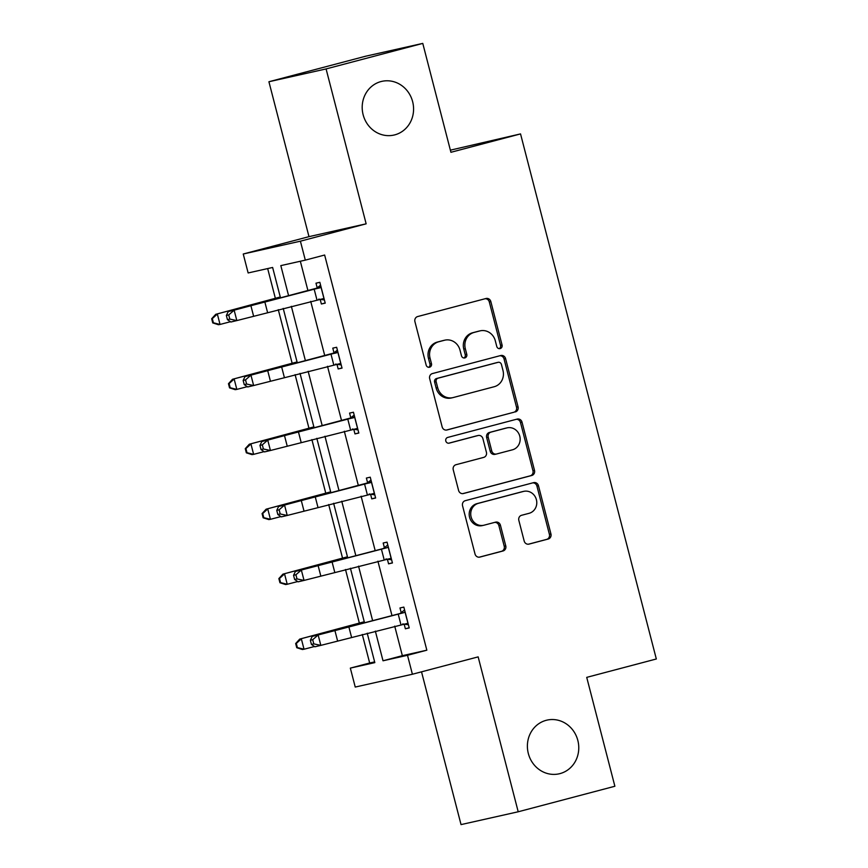 <?xml version="1.0" encoding="UTF-8"?>
<svg xmlns="http://www.w3.org/2000/svg" width="868" height="868" viewBox="0 0 868 868"><rect width="100%" height="100%" fill="white"/><g stroke="black" fill="none" stroke-linecap="round" stroke-linejoin="round"><path stroke-width="1.3" d="M546.189 720.321A27.526 25.595 77.4 0 0 528.211 753.033A27.526 25.595 77.4 0 0 559.1 773.822A27.526 25.595 77.4 0 0 559.969 773.616A27.526 25.595 77.4 0 0 577.947 740.892A27.526 25.595 77.4 0 0 547.057 720.104A27.526 25.595 77.4 0 0 546.189 720.321M380.998 81.559A27.526 25.595 77.4 0 0 363.019 114.283A27.526 25.595 77.4 0 0 393.909 135.072A27.526 25.595 77.4 0 0 394.777 134.865A27.526 25.595 77.4 0 0 412.756 102.142A27.526 25.595 77.4 0 0 381.866 81.353A27.526 25.595 77.4 0 0 380.998 81.559M500.163 348.589A2.951 2.745 77.4 0 0 502.073 345.019L490.843 301.597A4.221 3.928 77.4 0 0 485.993 298.505L417.671 316.549A4.221 3.928 77.4 0 0 414.926 321.637L426.155 365.07A2.951 2.745 77.4 0 0 429.551 367.229A2.951 2.745 77.4 0 0 431.472 363.659L430.018 358.039A13.508 12.564 77.4 0 1 438.785 341.753L444.481 340.256A13.508 12.564 77.4 0 1 444.904 340.147A13.508 12.564 77.4 0 1 460.007 350.129L461.461 355.75A2.951 2.745 77.4 0 0 464.857 357.909A2.951 2.745 77.4 0 0 466.778 354.339L465.324 348.719A13.508 12.564 77.4 0 1 474.08 332.433L479.776 330.936A13.508 12.564 77.4 0 1 480.199 330.827A13.508 12.564 77.4 0 1 495.303 340.809L496.756 346.419A2.951 2.745 77.4 0 0 500.163 348.589M499.263 348.654A2.951 2.745 77.4 0 0 500.532 345.366L489.302 301.945A4.221 3.928 77.4 0 0 485.093 298.744M428.662 367.305A2.951 2.745 77.4 0 0 429.931 364.007L428.477 358.386L430.018 358.039M463.968 357.974A2.951 2.745 77.4 0 0 465.226 354.686L463.772 349.066L465.324 348.719M268.917 81.744L365.602 56.225L422.77 43.4L326.086 68.93L268.917 81.744L308.986 236.649L243.246 254.009L300.404 241.185L305.308 260.129L280.82 265.619L288.621 295.782M421.522 671.832L461.038 824.6L518.207 811.775L478.149 656.881L412.398 674.241L355.24 687.055L350.336 668.11L374.824 662.62L367.218 633.195M422.77 43.4L450.926 152.291L520.54 133.911L656.327 658.986L586.725 677.365L614.88 786.256L518.207 811.775M524.174 541.014A4.221 3.928 77.4 0 0 529.024 544.106L548.196 539.039A4.221 3.928 77.4 0 0 550.941 533.95L538.464 485.722A4.221 3.928 77.4 0 0 533.614 482.641L465.281 500.684A4.221 3.928 77.4 0 0 462.546 505.773L475.024 554.001A4.221 3.928 77.4 0 0 479.874 557.082L503.028 550.974A4.221 3.928 77.4 0 0 505.762 545.874L500.424 525.238A4.221 3.928 77.4 0 0 495.574 522.156L484.094 525.183A11.295 10.503 77.4 0 1 483.736 525.27A11.295 10.503 77.4 0 1 471.064 516.742A11.295 10.503 77.4 0 1 478.442 503.321L523.415 491.44A11.295 10.503 77.4 0 1 523.773 491.353A11.295 10.503 77.4 0 1 536.446 499.881A11.295 10.503 77.4 0 1 529.079 513.313L521.581 515.288A4.221 3.928 77.4 0 0 518.836 520.377L524.174 541.014M308.986 236.649L366.144 223.825L326.086 68.93M366.144 223.825L300.404 241.185M394.712 626.132L402.351 655.676L426.839 650.186L324.643 255.029L305.308 260.129M426.839 650.186L407.504 655.297L412.398 674.241M515.321 411.931A4.221 3.928 77.4 0 0 518.066 406.842L505.588 358.614A4.221 3.928 77.4 0 0 500.738 355.522L432.416 373.565A4.221 3.928 77.4 0 0 429.671 378.654L442.148 426.882A4.221 3.928 77.4 0 0 446.998 429.975L513.78 412.278A4.221 3.928 77.4 0 0 516.514 407.19L504.048 358.961A4.221 3.928 77.4 0 0 499.838 355.761M522.026 422.163L534.504 470.391A4.221 3.928 77.4 0 1 531.759 475.49L463.436 493.523A4.221 3.928 77.4 0 1 458.586 490.442L453.248 469.805A4.221 3.928 77.4 0 1 455.982 464.716L483.693 457.393A4.221 3.928 77.4 0 0 486.427 452.304L482.89 438.611A4.221 3.928 77.4 0 0 478.04 435.53L449.19 443.147A2.951 2.745 77.4 0 1 445.783 440.933A2.951 2.745 77.4 0 1 447.714 437.429L517.176 419.081A4.221 3.928 77.4 0 1 522.026 422.163L520.485 422.51L532.952 470.738L534.504 470.391M520.54 133.911L450.373 150.164M267.669 268.57L275.362 298.321M278.292 309.681L292.158 363.28M295.098 374.64L308.954 428.239M311.894 439.588L325.76 493.198M328.69 504.547L342.556 558.157M345.497 569.506L359.352 623.105M362.292 634.465L369.67 663.011L374.64 661.893M280.494 297.865L272.628 267.463L248.139 272.953L243.246 254.009M369.67 663.011L350.336 668.11M364.495 622.66L350.422 568.247M347.688 557.701L333.616 503.288M330.892 492.742L316.82 438.329M314.097 427.783L300.024 373.37M297.29 362.824L283.218 308.411M375.345 631.112L383.016 660.787L407.504 655.297M291.344 306.317L305.417 360.73M308.14 371.276L322.212 425.689M324.947 436.235L339.019 490.648M341.742 501.194L355.815 555.607M358.538 566.153L372.611 620.566M402.351 655.676L383.016 660.787M300.339 261.246L307.988 290.802M310.711 301.337L324.784 355.75M327.507 366.296L341.58 420.709M344.314 431.255L358.386 485.668M361.11 496.214L375.182 550.627M377.906 561.173L391.978 615.586M401.19 612.645L399.985 607.969L403.848 607.101L409.229 627.922L405.367 628.79L404.162 624.114M384.394 547.686L383.179 543.01L387.041 542.142L392.434 562.963L388.571 563.831L387.356 559.155M367.598 482.727L366.383 478.051L370.245 477.183L375.627 498.004L371.764 498.872L370.56 494.196M350.791 417.768L349.587 413.092L353.45 412.235L358.831 433.045L354.969 433.913L353.764 429.237M333.996 352.82L332.791 348.133L336.654 347.276L342.035 368.097L338.173 368.954L336.958 364.278M317.2 287.861L315.985 283.185L319.847 282.317L325.229 303.138L321.366 303.995L320.162 299.319M321.366 303.995L325.196 302.986M338.173 368.954L341.992 367.945M354.969 433.913L358.799 432.904M371.764 498.872L375.594 497.863M388.571 563.831L392.39 562.822M405.367 628.79L409.197 627.781M480.199 330.827L478.659 331.175A13.508 12.564 77.4 0 0 478.235 331.283L479.776 330.936M463.772 349.066A13.508 12.564 77.4 0 1 472.539 332.78L478.235 331.283M444.904 340.147L443.364 340.495A13.508 12.564 77.4 0 0 442.93 340.603L444.481 340.256M428.477 358.386A13.508 12.564 77.4 0 1 437.233 342.101L442.93 340.603M446.347 430.083L513.78 412.278M501.444 364.506A2.951 2.745 77.4 0 0 498.037 362.347L438.069 378.188A2.951 2.745 77.4 0 0 436.148 381.746L437.678 387.671A13.508 12.564 77.4 0 0 452.781 397.652A13.508 12.564 77.4 0 0 453.215 397.544L494.207 386.727A13.508 12.564 77.4 0 0 502.973 370.441L501.444 364.506M496.68 362.65A2.951 2.745 77.4 0 0 496.496 362.694L498.037 362.347M452.781 397.652L451.241 398A13.508 12.564 77.4 0 1 436.137 388.018L434.608 382.094A2.951 2.745 77.4 0 1 436.517 378.535L496.496 362.694M462.785 493.632L530.218 475.838A4.221 3.928 77.4 0 0 532.952 470.738M476.76 435.812A4.221 3.928 77.4 0 0 476.489 435.877L448.647 443.233M512.446 449.808A11.295 10.503 77.4 0 0 519.823 436.376A11.295 10.503 77.4 0 0 507.151 427.848A11.295 10.503 77.4 0 0 506.793 427.935L490.941 432.123A4.221 3.928 77.4 0 0 488.207 437.212L491.744 450.904A4.221 3.928 77.4 0 0 496.604 453.986L512.446 449.808M507.151 427.848L505.599 428.195A11.295 10.503 77.4 0 0 505.252 428.282L506.793 427.935M495.053 454.333A4.221 3.928 77.4 0 1 490.203 451.251L486.655 437.559A4.221 3.928 77.4 0 1 489.4 432.47L505.252 428.282M520.485 422.51A4.221 3.928 77.4 0 0 516.276 419.32M523.773 491.353L522.232 491.7A11.295 10.503 77.4 0 0 521.874 491.787L523.415 491.44M483.736 525.27L482.196 525.617A11.295 10.503 77.4 0 1 469.523 517.089A11.295 10.503 77.4 0 1 476.89 503.668L521.874 491.787M479.223 557.191L501.487 551.31A4.221 3.928 77.4 0 0 504.221 546.222L498.883 525.585A4.221 3.928 77.4 0 0 494.684 522.395M528.384 544.214L546.656 539.386A4.221 3.928 77.4 0 0 549.39 534.297L536.923 486.069A4.221 3.928 77.4 0 0 532.713 482.879M280.266 296.975L215.731 314.314L280.321 297.181M212.313 318.632L211.673 318.74L212.747 322.907L213.398 322.798L212.313 318.632L217.347 314.032L220.038 324.448L230.497 321.713M213.398 322.798L220.038 324.448L218.421 324.719L212.747 322.907M211.673 318.74L215.731 314.314M321.062 286.993L234.143 310.18L236.834 320.585L230.921 322.006L227.438 319.652L229.803 319.088L228.729 314.921L226.364 315.485L227.438 319.652M229.803 319.088L236.834 320.585L324.024 298.462M228.729 314.921L234.143 310.18L228.23 311.59L316.05 288.719L320.596 285.181M324.415 299.981L318.74 299.135M319.966 287.84L316.05 288.719M228.23 311.59L226.364 315.485M297.062 361.934L232.526 379.273L297.116 362.14M229.119 383.591L228.468 383.699L229.543 387.866L230.194 387.757L229.119 383.591L234.143 378.99L236.834 389.396L247.304 386.672M230.194 387.757L236.834 389.396L235.217 389.678L229.543 387.866M228.468 383.699L232.526 379.273M313.858 426.893L249.322 444.221L313.912 427.099M245.915 448.55L245.264 448.658L246.349 452.825L246.989 452.716L245.915 448.55L250.939 443.949L253.63 454.355L264.1 451.631M246.989 452.716L253.63 454.355L252.013 454.637L246.349 452.825M245.264 448.658L249.322 444.221M337.858 351.952L250.95 375.139L253.64 385.544L247.727 386.954L244.233 384.611L246.599 384.047L245.525 379.88L243.159 380.444L244.233 384.611M246.599 384.047L253.64 385.544L340.82 363.41M245.525 379.88L250.95 375.139L245.036 376.549L332.845 353.677L337.392 350.14M341.222 364.94L335.547 364.093M336.762 352.799L332.845 353.677M245.036 376.549L243.159 380.444M354.654 416.911L267.745 440.098L270.436 450.503L264.523 451.913L261.029 449.57L263.395 448.995L262.32 444.839L259.955 445.403L261.029 449.57M263.395 448.995L270.436 450.503L357.627 428.369M262.32 444.839L267.745 440.098L261.832 441.508L349.652 418.636L354.187 415.099M358.017 429.899L352.343 429.042M353.558 417.758L349.652 418.636M261.832 441.508L259.955 445.403M330.665 491.852L266.129 509.18L330.708 492.047M262.711 513.509L262.071 513.617L263.145 517.784L263.796 517.675L262.711 513.509L267.745 508.908L270.436 519.314L280.896 516.59M263.796 517.675L270.436 519.314L268.82 519.596L263.145 517.784M262.071 513.617L266.129 509.18M371.461 481.87L284.541 505.057L287.232 515.462L281.319 516.872L277.836 514.518L280.201 513.954L279.127 509.798L276.762 510.362L277.836 514.518M280.201 513.954L287.232 515.462L374.423 493.328M279.127 509.798L284.541 505.057L278.628 506.467L366.448 483.595L370.994 480.058M374.813 494.847L369.139 494M370.365 482.716L366.448 483.595M278.628 506.467L276.762 510.362M347.46 556.8L282.925 574.139L347.515 557.006M279.518 578.468L278.867 578.576L279.941 582.743L280.592 582.634L279.518 578.468L284.541 573.867L287.232 584.273L297.691 581.549M280.592 582.634L287.232 584.273L285.615 584.555L279.941 582.743M278.867 578.576L282.925 574.139M388.256 546.818L387.161 547.675L301.348 570.016L304.039 580.421L298.125 581.831L294.632 579.477L296.997 578.913L295.923 574.746L293.558 575.321L294.632 579.477M296.997 578.913L304.039 580.421L391.218 558.287M295.923 574.746L301.348 570.016L295.424 571.426L383.244 548.554L387.79 545.017M391.609 559.806L385.934 558.959M387.161 547.675L383.244 548.554M295.424 571.426L293.558 575.321M364.256 621.759L299.72 639.098L364.31 621.965M296.314 643.427L295.662 643.535L296.748 647.702L297.388 647.582L296.314 643.427L301.337 638.826L304.028 649.231L314.498 646.508M297.388 647.582L304.028 649.231L302.411 649.514L296.748 647.702M295.662 643.535L299.72 639.098M405.052 611.777L403.956 612.634L318.144 634.964L320.834 645.38L314.921 646.79L311.428 644.436L313.793 643.872L312.719 639.705L310.353 640.269L311.428 644.436M313.793 643.872L320.834 645.38L408.025 623.246M312.719 639.705L318.144 634.964L312.23 636.385L400.05 613.513L404.586 609.976M408.416 624.765L402.741 623.918M403.956 612.634L400.05 613.513M312.23 636.385L310.353 640.269M500.532 345.366L502.073 345.019M429.931 364.007L431.472 363.659M465.226 354.686L466.778 354.339M472.539 332.78L474.08 332.433M437.233 342.101L438.785 341.753M489.302 301.945L490.843 301.597M504.048 358.961L505.588 358.614M516.514 407.19L518.066 406.842M436.517 378.535L438.069 378.188M434.608 382.094L436.148 381.746M436.137 388.018L437.678 387.671M530.218 475.838L531.759 475.49M476.489 435.877L478.04 435.53M489.4 432.47L490.941 432.123M486.655 437.559L488.207 437.212M490.203 451.251L491.744 450.904M476.89 503.668L478.442 503.321M498.883 525.585L500.424 525.238M504.221 546.222L505.762 545.874M501.487 551.31L503.028 550.974M536.923 486.069L538.464 485.722M549.39 534.297L550.941 533.95M546.656 539.386L548.196 539.039M323.938 298.44L320.986 287.048M267.55 312.437L264.859 302.031M253.586 316.104L250.895 305.688M316.907 299.742L314.216 289.337M340.733 363.399L337.793 352.007M284.346 377.396L281.655 366.99M270.393 381.052L267.702 370.647M333.713 364.701L331.023 354.296M357.54 428.358L354.589 416.966M301.142 442.354L298.451 431.949M287.189 446.011L284.498 435.606M350.509 429.66L347.818 419.255M374.336 493.317L371.385 481.914M317.948 507.313L315.258 496.908M303.984 510.97L301.294 500.565M367.305 494.619L364.614 484.214M391.132 558.276L388.191 546.873M334.744 572.272L332.053 561.867M320.791 575.929L318.1 565.524M384.112 559.578L381.421 549.173M407.938 623.235L404.987 611.832M351.54 637.231L348.849 626.815M337.587 640.888L334.896 630.483M400.907 624.537L398.217 614.121M496.594 362.672L498.134 362.325M476.63 435.844L478.17 435.497M494.923 454.365L496.463 454.018"/></g></svg>

